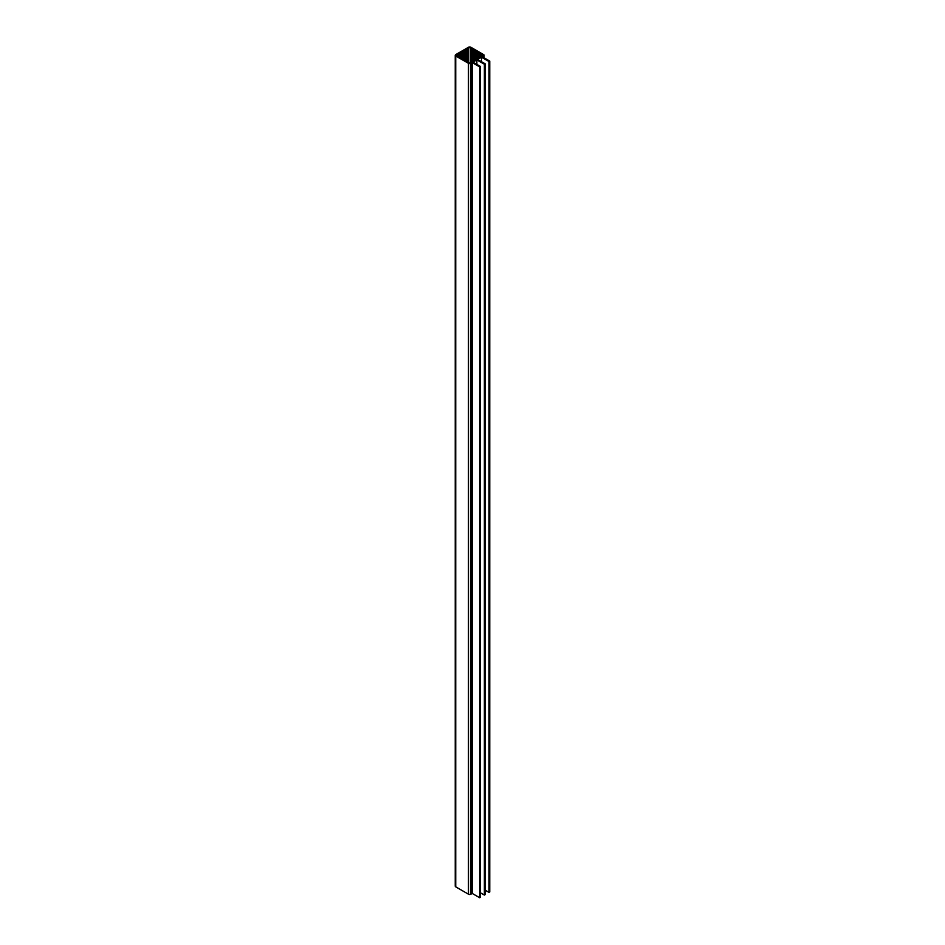 <?xml version="1.0" encoding="UTF-8"?>
<svg xmlns="http://www.w3.org/2000/svg" width="945" height="945" viewBox="0 0 945 945"><rect width="100%" height="100%" fill="white"/><g stroke="black" fill="none" stroke-linecap="round" stroke-linejoin="round"><path stroke-width="1.42" d="M489.014 61.531L481.513 57.208L477.615 59.452L485.116 63.776L484.372 64.213L476.871 59.889L472.972 62.134L480.473 66.469L479.717 66.894L472.228 62.571L470.87 63.35A1.701 0.98 180 0 1 468.472 63.35L455.738 55.991A1.701 0.98 180 0 1 455.242 55.294A1.701 0.98 180 0 1 455.738 54.609L468.472 47.25A1.701 0.98 180 0 1 470.87 47.25L483.616 54.609A1.701 0.98 180 0 1 484.112 55.294A1.701 0.98 180 0 1 483.616 55.991L482.269 56.771L489.758 61.094L489.014 61.531L489.014 892.387L485.116 890.131L489.014 892.387L489.758 891.95L489.758 61.094M481.513 61.709L481.513 57.208M485.116 63.776L485.116 894.631L484.372 895.069L480.473 892.812L484.372 895.069L484.372 64.213M480.473 66.469L480.473 897.313L479.717 897.75L472.228 893.427L470.87 894.206A1.701 0.98 180 0 1 468.472 894.206L455.738 886.847A1.701 0.98 180 0 1 455.242 886.15L455.242 55.294M481.477 54.243L482.387 54.763A1.311 0.756 180 0 1 482.387 55.838L470.61 62.642A1.311 0.756 180 0 1 468.744 62.642L456.967 55.838A1.311 0.756 180 0 1 456.967 54.763L468.744 47.959A1.311 0.756 180 0 1 470.61 47.959L481.477 54.243L481.477 56.357M480.473 897.313L479.717 897.75L472.228 893.427L472.228 62.571M479.717 897.75L479.717 66.894M476.871 64.39L476.871 59.889M457.864 56.357L457.864 54.243M458.313 56.464L458.313 54.137M458.49 56.724L458.49 53.877M458.927 56.83L458.927 53.77M459.116 57.078L459.116 53.522M459.553 57.184L459.553 53.416M459.742 57.432L459.742 53.156M460.18 57.539L460.18 53.05M460.357 57.799L460.357 52.802M460.806 57.905L460.806 52.696M460.983 58.153L460.983 52.436M461.42 58.259L461.42 52.329M461.609 58.519L461.609 52.081M462.046 58.625L462.046 51.975M462.235 58.873L462.235 51.715M462.672 58.98L462.672 51.609M462.849 59.24L462.849 51.361M463.298 59.346L463.298 51.254M463.475 59.594L463.475 51.006M463.912 59.7L463.912 50.9M464.101 59.96L464.101 50.64M464.538 60.067L464.538 50.534M464.727 60.315L464.727 50.286M465.164 60.421L465.164 50.179M465.342 60.681L465.342 49.92M465.79 60.787L465.79 49.813M465.968 61.035L465.968 49.565M466.405 61.141L466.405 49.459M466.594 61.39L466.594 49.199M467.031 61.496L467.031 49.093M467.22 61.756L467.22 48.845M467.657 61.862L467.657 48.738M467.834 62.11L467.834 48.478M471.508 62.11L471.508 48.478M471.697 61.862L471.697 48.738M472.134 61.756L472.134 48.845M472.323 61.496L472.323 49.093M472.76 61.39L472.76 49.199M472.937 61.141L472.937 49.459M473.386 61.035L473.386 49.565M473.563 60.787L473.563 49.813M474 60.681L474 49.92M474.189 60.421L474.189 50.179M474.626 60.315L474.626 50.286M474.815 60.067L474.815 50.534M475.252 59.96L475.252 50.64M475.429 59.7L475.429 50.9M475.878 59.594L475.878 51.006M476.056 59.346L476.056 51.254M476.493 59.24L476.493 51.361M476.682 58.98L476.682 51.609M477.119 58.873L477.119 51.715M477.308 58.625L477.308 51.975M477.745 58.519L477.745 52.081M477.922 58.259L477.922 52.329M478.371 58.153L478.371 52.436M478.548 57.905L478.548 52.696M478.985 57.799L478.985 52.802M479.174 57.539L479.174 53.05M479.611 57.432L479.611 53.156M479.8 57.184L479.8 53.416M480.237 57.078L480.237 53.522M480.414 56.83L480.414 53.77M480.863 56.724L480.863 53.877M481.04 56.464L481.04 54.137M489.758 891.95L489.014 892.387M485.116 894.631L484.372 895.069M472.228 893.427L470.87 894.206A1.701 0.98 180 0 1 468.472 894.206L455.738 886.847A1.701 0.98 180 0 1 455.738 885.465M455.738 886.847L455.738 55.991M468.472 894.206L468.472 63.35M470.87 894.206L470.87 63.35M482.387 55.838L482.387 54.763M456.967 55.838L456.967 54.763M468.744 62.642L468.744 47.959M470.61 62.642L470.61 47.959M483.616 57.55L483.616 55.991M484.112 57.834L484.112 55.294"/></g></svg>
